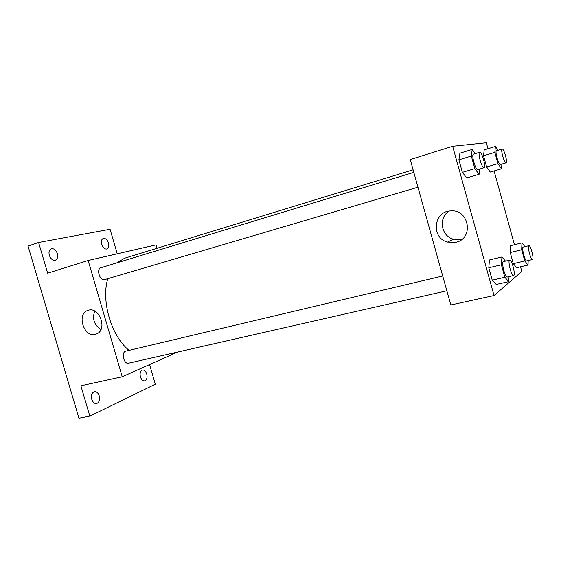 <?xml version="1.0" encoding="UTF-8"?>
<svg xmlns="http://www.w3.org/2000/svg" width="561" height="561" viewBox="0 0 561 561"><rect width="100%" height="100%" fill="white"/><g stroke="black" fill="none" stroke-linecap="round" stroke-linejoin="round"><path stroke-width="0.84" d="M149.57 364.566L155.313 384.208L89.83 416.122L78.926 418.233L28.05 246.076L38.597 242.492L110.068 229.274L117.235 253.803M177.641 352.042L122.242 376.761L88.14 260.486L156.028 244.891L157.01 248.285M146.744 373.991C147.522 377.651 146.828 379.944 144.675 380.877C142.824 381.031 141.407 379.706 140.432 376.901C139.654 373.24 140.341 370.94 142.48 370.015C144.345 369.853 145.769 371.179 146.744 373.991M99.234 395.898C100.061 399.937 99.185 402.482 96.59 403.548C94.437 403.738 92.831 402.335 91.773 399.334C90.945 395.288 91.822 392.742 94.395 391.683C96.562 391.48 98.175 392.889 99.234 395.898M89.83 416.122L80.882 385.793L122.242 376.761M88.14 260.486L47.65 273.172L38.597 242.492M95.461 334.307C83.834 337.89 76.247 313.774 87.951 310.394C99.185 305.836 107.993 329.609 96.653 333.893L95.461 334.307M57.348 253.628C58.127 256.994 57.446 259.182 55.322 260.199C52.706 260.592 50.707 258.958 49.319 255.297C48.541 251.938 49.207 249.75 51.31 248.74C53.954 248.334 55.967 249.968 57.348 253.628M108.462 243.004C109.192 246.118 108.652 248.116 106.842 248.993C104.634 249.294 102.915 247.766 101.674 244.421C100.952 241.307 101.492 239.309 103.28 238.432C105.503 238.13 107.235 239.652 108.462 243.004M413.099 169.801L124.633 258.214L116.66 262.92M107.796 278.684C100.896 301.019 111.506 336.614 129.051 350.33M413.815 172.353L100.945 267.709C96.064 268.866 99.837 281.236 104.577 279.63L417.959 187.206M446.851 290.787L128.581 363.205C123.995 364.587 120.973 352.673 125.531 351.193L442.72 275.984M100.917 329.566C94.15 324.973 92.081 318.809 94.711 311.075M520.531 266.791L521.814 271.454L494.024 295.528L450.806 304.974L410.245 159.562L452.664 146.274L486.338 142.767L487.979 148.721M494.101 170.944L514.451 244.743M479.697 168.994L479.087 174.303L466.738 177.907L462.355 172.325L458.891 159.829L459.901 153.202L472.208 149.408L475.279 153.623M528.174 260.563L528.041 265.051L516.688 267.681L513.308 263.649L510.244 252.534L510.622 245.683L521.947 242.906L524.872 246.679M494.024 295.528L452.664 146.274M501.899 164.071L501.534 168.777L490.307 172.045L486.632 166.982L483.54 155.783L484.192 149.878L495.384 146.463L497.986 150.285M509.03 276.636L508.75 281.643L496.24 284.455L492.221 280.156L488.792 267.765L489.458 259.96L501.934 256.966L505.468 261.11M456.002 242.261L447.545 242.1C430.911 238.039 433.38 211.329 450.609 210.943C469.157 208.867 474.192 238.558 456.002 242.261M461.927 239.309L453.456 239.21C440.862 236.097 438.085 217.437 449.34 211.076M508.75 281.643L504.851 277.281L501.401 264.799L501.934 256.966M509.697 260.108L503.392 261.601C501.015 261.735 505.082 277.954 507.263 277.043L513.771 275.507C515.699 274.322 511.709 259.238 509.697 260.108C507.382 260.227 511.464 276.503 513.588 275.598M496.24 284.455L492.221 280.156L488.792 267.765L489.458 259.96M504.851 277.281L492.221 280.156M501.401 264.799L488.792 267.765M479.087 174.303L474.816 168.637L471.338 156.042L472.208 149.408M479.69 152.276L473.463 154.177C471.107 154.457 475.602 170.481 477.776 169.562L484.045 167.718C486.352 167.409 481.801 151.267 479.69 152.276C477.39 152.543 481.899 168.623 484.017 167.725L484.045 167.718M466.738 177.907L462.355 172.325L458.891 159.829L459.901 153.202M474.816 168.637L462.355 172.325M471.338 156.042L458.891 159.829M528.041 265.051L524.759 260.963L521.674 249.778L521.947 242.906M528.939 245.69L523.224 247.078C521.302 247.163 525.005 261.685 526.744 260.9L532.606 259.491C534.177 258.565 530.552 244.947 528.939 245.69C527.067 245.76 530.783 260.332 532.48 259.554M516.688 267.681L513.308 263.649L510.244 252.534L510.622 245.683M524.759 260.963L513.308 263.649M521.674 249.778L510.244 252.534M501.534 168.777L497.951 163.644L494.844 152.368L495.384 146.463M506.043 162.851L500.377 164.52C498.624 165.299 494.613 150.916 496.513 150.727L502.172 149.016C500.314 149.191 504.332 163.616 506.022 162.858L506.043 162.851C507.908 162.648 503.862 148.174 502.172 149.016M490.307 172.045L486.632 166.982L483.54 155.783L484.192 149.878M497.951 163.644L486.632 166.982M494.844 152.368L483.54 155.783M88.35 310.268L87.951 310.394M453.456 239.21L447.545 242.1"/></g></svg>
